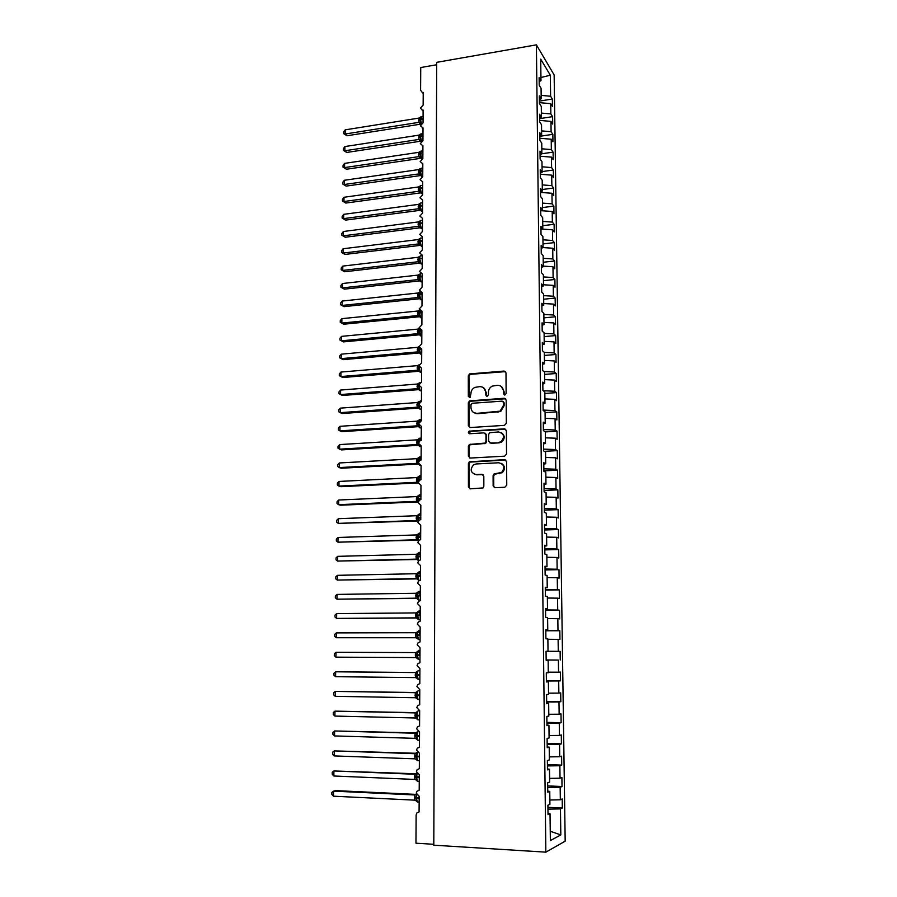 <?xml version="1.0" encoding="UTF-8"?>
<svg xmlns="http://www.w3.org/2000/svg" width="897" height="897" viewBox="0 0 897 897"><rect width="100%" height="100%" fill="white"/><g stroke="black" fill="none" stroke-linecap="round" stroke-linejoin="round"><path stroke-width="1.35" d="M504.809 395.028L506.132 393.559L505.998 372.849L504.08 371.055L469.58 373.914L468.301 375.843L468.324 396.339L470.118 397.461L470.936 393.48C471.071 390.711 472.371 388.681 474.827 387.392L479.738 386.629C483.393 386.73 485.412 388.648 485.793 392.381L485.804 395.05L487.127 396.317L488.45 394.859L488.439 392.191C488.562 389.444 489.829 387.414 492.251 386.114L497.319 385.295C501.008 385.385 503.049 387.313 503.441 391.07L503.464 393.761L504.809 395.028M493.137 485.793L495.077 487.699L504.82 487.262L506.749 485.165L506.592 461.551L504.652 459.656L469.355 461.809L468.402 463.581L468.425 486.925L470.32 488.831L482.99 487.923L483.842 486.219L483.808 476.161L481.891 474.266L476.139 474.558C470.577 472.865 469.725 469.613 473.56 464.814L476.116 463.962L498.743 462.762C504.271 464.31 505.235 467.528 501.625 472.405L493.967 473.986L493.092 475.702L493.137 485.793L494.617 487.665M536.395 44.85L436.693 62.342L433.8 845.187L545.847 852.15L565.177 841.173L554.144 74.956L536.395 44.85L545.847 852.15M504.428 425.357L506.334 423.261L506.177 400.073L504.26 398.246L469.501 400.892L468.335 402.775L468.357 425.716L470.241 427.544L504.428 425.357M506.39 430.672L506.536 454.073L504.63 456.169L470.286 458.053L468.391 456.192L468.38 446.258L469.389 444.464L484.985 443.084L485.972 441.29L485.95 434.697L484.044 432.847L469.68 433.744C468.2 433.273 468.01 432.421 469.109 431.177L504.45 428.811L506.39 430.672M546.049 651.312L560.12 651.357L546.049 651.267L546.161 660.304L548.134 660.27L548.291 672.739L546.307 672.851L546.419 681.955L548.403 681.798L548.56 694.334L546.576 694.57L546.688 703.73L548.672 703.45L548.829 716.064L546.834 716.423L546.946 725.651L548.942 725.236L549.099 737.928L547.103 738.422L547.215 747.694L549.211 747.156L549.368 759.927L547.372 760.544L547.484 769.884L549.48 769.211L549.648 782.061L547.641 782.812L547.753 792.208L549.76 791.401L549.917 804.34L547.91 805.214L548.022 814.667L550.029 813.736L548.011 813.422M547.932 807.334L562.329 808.029L562.195 798.98L560.333 799.799L560.154 787.263L547.697 787.476M549.861 800.001L560.333 799.799M436.682 64.752L420.738 67.533L420.592 90.182L422.151 92.346L423.216 92.391L423.149 105.117L420.491 108.032L422.151 110.051L423.115 110.084L423.036 122.878L420.379 125.793L423.014 127.867L422.935 140.739L420.267 143.655L422.913 145.763L422.835 158.702L420.166 161.606L422.812 163.747L422.734 176.754L420.054 179.658L422.7 181.822L422.633 194.907L419.942 197.822L422.599 200.009L422.521 213.161L419.83 216.076L422.498 218.296L422.42 231.516L419.718 234.431L422.386 236.673L422.308 249.983L419.594 252.887L422.285 255.163L422.207 268.539L419.482 271.455L422.173 273.753L422.095 287.208L419.37 290.112L422.072 292.444L421.994 305.978L419.258 308.882L421.96 311.248L421.882 324.849L419.134 327.753L421.848 330.152L421.769 343.831L419.022 346.735L421.736 349.157L421.657 362.915L418.899 365.83L421.635 368.275L421.556 382.111L418.787 385.026L421.523 387.504L421.444 401.419L418.664 404.323L421.411 406.846L421.332 420.828L418.551 423.743L421.298 426.288L421.22 440.36L420.099 440.674L418.428 443.264L421.186 445.843L421.108 459.993L419.886 460.352L418.305 462.897L421.074 465.509L420.985 479.738L419.684 480.153L418.181 482.653L420.962 485.299L420.872 499.607L419.471 500.066L418.058 502.511L420.839 505.19L420.76 519.587L419.269 520.092L417.935 522.491L420.727 525.205L420.648 539.68L419.067 540.241L417.811 542.584L420.615 545.331L420.525 559.896L418.877 560.502L417.688 562.8L420.491 565.57L420.413 580.224L418.686 580.875L417.565 583.128L420.379 585.932L420.289 600.665L418.495 601.371L417.441 603.569L420.256 606.417L420.177 621.229L418.316 621.991L417.318 624.133L420.144 627.014L420.054 641.927L418.137 642.723L417.183 644.82L420.02 647.735L419.942 662.726L417.957 663.578L417.06 665.63L419.908 668.579L419.818 683.66L417.778 684.557L416.926 686.564L419.785 689.546L419.695 704.717L417.61 705.659L416.802 707.621L419.661 710.637L419.572 725.908L417.43 726.884L416.668 728.801L419.538 731.862L419.448 747.212L417.262 748.233L416.533 750.105L419.415 753.2L419.325 768.651L417.094 769.704L416.41 771.543L419.291 774.672L419.202 790.212L416.937 791.311L416.275 793.105L419.168 796.278L419.078 811.908L416.769 813.041L416.13 815.014L415.961 843.191L433.8 844.301M547.675 785.907L562.027 786.512L561.892 777.508L560.031 778.204L559.863 765.746L547.439 765.926M549.592 778.383L560.031 778.204M547.417 764.603L561.724 765.119L561.6 756.171L559.739 756.743L559.56 744.353L547.181 744.499M549.334 756.877L559.739 756.743M547.159 743.422L561.421 743.86L561.298 734.957L559.436 735.417L559.268 723.105L546.923 723.195M549.065 735.518L559.436 735.417M546.912 722.377L561.13 722.713L560.995 713.877L559.145 714.214L558.977 701.97L546.665 702.026M548.807 714.27L559.145 714.214M546.654 701.443L560.827 701.701L560.703 692.91L558.853 693.123L558.685 680.958L546.408 680.969M548.549 693.157L558.853 693.123M546.408 680.644L560.535 680.812L560.412 672.066L558.562 672.167L558.405 660.069L546.161 660.046M548.28 672.167L558.562 672.167M548.022 651.267L547.876 638.877L545.903 638.799L545.791 629.795L547.764 629.929L545.791 629.963M545.802 630.793L559.829 630.748L557.99 630.625L557.833 618.672L547.619 618.582M545.802 630.546L557.99 630.625M547.764 629.929L547.607 617.618L545.645 617.405L545.533 608.469L547.506 608.727L545.533 608.794M545.555 610.397L559.537 610.274L557.71 610.038L557.542 598.153L547.372 598.03M545.555 609.915L557.71 610.038M547.506 608.727L547.349 596.483L545.387 596.157L545.275 587.266L547.237 587.636L545.286 587.748M545.309 590.125L559.257 589.912L557.429 589.564L557.261 577.746L547.114 577.59M545.309 589.407L557.429 589.564M547.237 587.636L547.092 575.47L545.129 575.033L545.028 566.198L546.979 566.68L545.028 566.826M545.073 569.965L558.977 569.673L557.149 569.214L556.981 557.463L546.867 557.284M545.062 569.012L557.149 569.214M546.979 566.68L546.834 554.581L544.871 554.032L544.771 545.241L546.722 545.847L544.782 546.038M544.827 549.917L558.685 549.547L556.869 548.986L556.701 537.303L546.621 537.079M544.815 548.74L556.869 548.986M546.722 545.847L546.576 533.827L544.625 533.154L544.524 524.42L546.464 525.137L544.535 525.362M544.591 529.981L558.405 529.533L556.589 528.871L556.432 517.255L546.363 516.997M544.569 528.591L556.589 528.871M546.464 525.137L546.318 513.185L544.378 512.4L544.266 503.722L546.217 504.551L544.277 504.809M544.344 510.169L558.125 509.642L556.308 508.868L556.151 497.319L546.116 497.039M544.322 508.554L556.308 508.868M546.217 504.551L546.071 492.677L544.12 491.78L544.019 483.147L545.959 484.088L544.031 484.38M544.109 490.468L557.844 489.863L556.039 488.977L555.882 477.496L545.881 477.182M544.087 488.63L556.039 488.977M545.959 484.088L545.813 472.282L543.874 471.273L543.773 462.695L545.712 463.749L543.795 464.074M543.874 470.869L557.575 470.185L555.77 469.209L555.613 457.795L545.634 457.448M543.851 468.817L555.77 469.209M545.712 463.749L545.567 452.01L543.627 450.888L543.526 442.367L545.466 443.522L543.548 443.892M544.423 451.348L557.295 450.63L555.49 449.543L555.333 438.196L545.387 437.826M543.604 449.128L555.49 449.543M545.466 443.522L545.32 431.849L543.391 430.627L543.279 422.151L545.208 423.418L543.302 423.821M545.32 431.906L557.026 431.188L555.221 429.999L555.064 418.708L545.152 418.316M543.369 429.54L555.221 429.999M545.208 423.418L545.073 411.813L543.145 410.478L543.044 402.058L544.961 403.437L543.066 403.863M545.073 412.631L556.757 411.846L554.951 410.568L554.806 399.344L544.905 398.907M543.134 410.075L554.951 410.568M477.282 413.517L476.027 413.595M544.961 403.437L544.827 391.888L542.898 390.453L542.797 382.088L544.714 383.557L542.82 384.028M544.838 393.458L556.476 392.617L554.694 391.238L554.537 380.081L544.67 379.622M543.257 390.722L554.694 391.238M544.714 383.557L544.58 372.087L542.663 370.551L542.562 362.22L544.479 363.801L542.584 364.305M544.602 374.408L556.207 373.5L554.424 372.02L554.268 360.919L544.434 360.437M543.862 371.515L554.424 372.02M544.479 363.801L544.333 352.398L542.427 350.761L542.326 342.475L544.232 344.168L542.349 344.695M544.367 355.447L555.949 354.483L554.155 352.913L554.01 341.88L544.199 341.365M544.333 352.409L554.155 352.913M544.232 344.168L544.098 332.821L542.18 331.083L542.08 322.853L543.997 324.636L542.113 325.196M544.143 336.61L555.68 335.579L553.898 333.908L553.752 322.931L543.963 322.393M544.098 333.381L553.898 333.908M543.997 324.636L543.851 313.356L541.945 311.517L541.844 303.332L543.75 305.215L541.878 305.821M543.907 317.863L555.411 316.776L553.64 315.015L553.483 304.105L543.728 303.534M543.862 314.455L553.64 315.015M543.75 305.215L543.616 294.014L541.71 292.063L541.62 283.934L543.515 285.919L541.642 286.547M543.683 299.228L555.153 298.073L553.382 296.223L553.225 285.369L543.504 284.775M543.638 295.64L553.382 296.223M543.515 285.919L543.38 274.774L541.485 272.733L541.384 264.637L543.279 266.723L541.418 267.384M543.447 280.694L554.895 279.483L553.124 277.532L552.967 266.745L543.268 266.117M543.403 276.926L553.124 277.532M543.279 266.723L543.145 255.645L541.25 253.503L541.149 245.464L543.044 247.639L541.183 248.323M543.223 262.26L554.626 260.993L552.866 258.953L552.72 248.222L543.044 247.572M543.167 258.314L552.866 258.953M543.044 247.639L542.909 236.617L541.014 234.386L540.925 226.392L542.808 228.657L540.958 229.385M542.999 243.928L554.368 242.605L552.608 240.474L552.462 229.8L541.799 229.049M542.943 239.813L552.608 240.474M542.808 228.657L542.674 217.702L540.79 215.381L540.689 207.431L542.573 209.797L540.734 210.548M542.775 225.696L554.111 224.306L552.35 222.097L552.204 211.49L540.734 210.649M542.719 221.413L552.35 222.097M542.573 209.797L542.438 198.899L540.555 196.477L540.465 188.572L542.337 191.039L540.499 191.812M542.55 207.566L553.864 206.119L552.104 203.821L551.958 193.27L540.51 192.395M542.494 203.103L552.104 203.821M542.337 191.039L542.203 180.196L540.33 177.684L540.241 169.825L542.113 172.381L540.274 173.188M542.326 189.525L553.606 188.034L551.857 185.645L551.711 175.15L540.286 174.242M542.27 184.905L551.857 185.645M542.113 172.381L541.979 161.606L540.106 159.004L540.016 151.189L541.878 153.824L540.05 154.665M542.102 171.596L553.348 170.038L551.599 167.571L551.453 157.132L540.072 156.201M542.046 166.797L551.599 167.571M541.878 153.824L541.754 143.116L539.882 140.425L539.792 132.655L541.653 135.38L539.837 136.254M541.878 153.757L553.101 152.154L551.352 149.586L551.207 139.214L539.859 138.25M541.822 148.801L551.352 149.586M541.653 135.38L541.519 124.728L539.658 121.947L539.568 114.222L541.429 117.036L539.613 117.933M539.837 136.288L552.855 134.348L551.106 131.713L550.96 121.387L539.635 120.4M541.597 130.895L551.106 131.713M541.429 117.036L541.295 106.451L539.433 103.57L539.344 95.889L541.205 98.793L539.389 99.724M539.624 118.651L552.597 116.655L550.859 113.93L550.724 103.66L552.462 106.429L552.35 99.051L550.612 96.237L550.332 75.247L540.936 77.501M541.373 113.089L550.859 113.93M541.205 98.793L541.07 88.265L539.22 85.305L539.119 77.669L540.981 80.663L539.175 81.616M539.411 101.103L552.35 99.051M541.16 95.374L550.612 96.237M547.955 809.161L560.457 808.903L562.329 808.029M562.027 786.512L560.154 787.263M549.76 791.401L547.742 791.132M561.724 765.119L559.863 765.746M549.48 769.211L547.473 768.987M561.421 743.86L559.56 744.353M549.211 747.156L547.204 746.977M561.13 722.713L559.268 723.105M548.942 725.236L546.946 725.09M560.827 701.701L558.977 701.97M548.672 703.45L546.677 703.349M560.535 680.812L558.685 680.958M548.403 681.798L546.419 681.731M546.161 659.957L558.405 660.069M548.134 660.27L546.161 660.248M547.876 639.258L559.952 639.393L559.829 630.748M559.537 610.274L559.661 618.863L557.833 618.672M559.257 589.912L559.38 598.456L557.542 598.153M558.977 569.673L559.089 578.161L557.261 577.746M558.685 549.547L558.809 557.99L556.981 557.463M558.405 529.533L558.528 537.931L556.701 537.303M558.125 509.642L558.248 517.984L556.432 517.255M557.844 489.863L557.968 498.149L556.151 497.319M557.575 470.185L557.687 478.437L555.882 477.496M557.295 450.63L557.418 458.827L555.613 457.795M557.026 431.188L557.138 439.339L555.333 438.196M556.757 411.846L556.869 419.953L555.064 418.708M556.476 392.617L556.6 400.679L554.806 399.344M556.207 373.5L556.331 381.517L554.537 380.081M555.949 354.483L556.062 362.455L554.268 360.919M555.68 335.579L555.792 343.506L554.01 341.88M555.411 316.776L555.523 324.658L553.752 322.931M555.153 298.073L555.265 305.922L553.483 304.105M554.895 279.483L554.996 287.275L553.225 285.369M554.626 260.993L554.738 268.741L552.967 266.745M554.368 242.605L554.481 250.308L552.72 248.222M554.111 224.306L554.223 231.975L552.462 229.8M553.864 206.119L553.965 213.755L552.204 211.49M553.606 188.034L553.707 195.613L551.958 193.27M553.348 170.038L553.46 177.584L551.711 175.15M553.101 152.154L553.202 159.655L551.453 157.132M552.855 134.348L552.956 141.816L551.207 139.214M552.597 116.655L552.709 124.078L550.96 121.387M550.253 831.261L560.816 834.916L560.457 808.903M560.816 834.916L550.366 840.579L550.029 813.736M540.981 80.663L540.712 59.135L550.332 75.247M558.282 651.334L558.113 639.314M560.12 651.357L560.244 660.035M539.422 102.639L550.724 103.66M504.361 394.983L504.047 391.473L501.244 386.461M483.517 387.706L486.421 392.785L486.723 396.283M505.538 371.638L470.23 374.352L468.952 376.269L469.277 397.573M505.65 398.761L470.151 401.284L468.985 403.157L469.019 426.064L469.647 427.488M503.52 402.417L502.174 401.138L472.271 403.269L470.959 404.715L470.959 407.53C471.329 411.275 473.336 413.214 476.991 413.349L500.089 411.162L503.531 405.253L503.52 402.417L504.125 402.809L503.217 401.576M474.143 412.799L476.991 413.349M504.125 402.809L504.136 405.646L500.694 411.532L477.63 413.719M485.299 433.262L486.578 435.034L486.611 441.616L485.625 443.41L470.05 444.789L469.041 446.583L469.053 456.495L469.793 458.008M505.751 429.259L470.331 431.345L469.4 433.722M498.53 442.524L501.064 441.683C504.989 436.839 504.125 433.587 498.474 431.95L489.627 432.724L488.607 434.529L488.641 441.133L490.547 442.995L499.147 442.849L501.681 442.008C505.112 438.633 505.033 435.538 501.434 432.735M489.953 442.927L490.547 442.995M499.147 442.849L491.175 443.32M501.423 463.39C505.213 465.992 505.482 469.097 502.242 472.685L494.583 474.266L493.72 475.982L493.765 486.051M474.356 474.311L476.139 474.558M483.001 474.58L476.789 474.827M505.852 460.026L470.017 462.101L469.064 463.872L469.086 487.194L469.938 488.809M347.004 135.761L343.629 133.619L345.143 134.012L418.989 122.34L419.022 118.079L345.222 129.841L345.143 134.012L347.004 135.761L420.558 124.178L418.91 122.351M420.626 117.014L420.02 119.267L423.07 118.55M418.753 119.996L420.02 119.267L420.805 122.407L420.682 123.371L420.043 123.102L421.041 124.1M418.989 122.34L420.805 122.407M419.022 118.079L420.839 116.902M343.629 133.619L343.652 131.949L345.222 129.841M346.713 152.456L343.327 150.337L344.852 150.763L418.877 139.45L418.832 135.167L344.93 146.559L344.852 150.763L346.713 152.456L420.446 141.233L418.809 139.472L421.085 141.356M420.525 134.113L419.919 136.378L422.969 135.682M418.641 137.084L419.919 136.378L420.693 139.54L420.558 140.437L419.863 140.156L420.94 141.154M418.877 139.45L420.693 139.54M418.91 135.155L420.727 134.001M343.327 150.337L343.36 148.655L344.93 146.559M346.421 169.241L343.024 167.134L344.56 167.593L418.776 156.639L418.72 152.344L344.627 163.377L344.56 167.593L346.421 169.241L420.345 158.377L418.697 156.661L420.985 158.534M420.424 151.29L419.807 153.589L422.868 152.905M418.54 154.262L419.807 153.589L420.592 156.751L420.458 157.637L419.673 157.289L420.805 158.298M418.776 156.639L420.592 156.751M418.798 152.333L420.626 151.189M343.024 167.134L343.058 165.452L344.627 163.377M346.13 186.105L342.732 184.02L344.257 184.513L418.664 173.928L418.686 169.589L344.336 180.275L344.257 184.513L346.13 186.105L420.245 175.599L418.585 173.951L420.671 175.532M420.323 168.558L419.706 170.879L422.767 170.217M418.428 171.54L419.706 170.879L420.345 174.926L421.467 176.272L422.633 176.272M418.664 173.928L420.491 174.052M418.686 169.589L420.525 168.468M342.732 184.02L342.755 182.326L344.336 180.275M345.827 203.058L342.419 200.995L343.955 201.522L418.551 191.308L418.574 186.946L344.033 197.262L343.955 201.522L345.827 203.058L420.132 192.922L418.473 191.308M418.473 191.33L420.536 192.855M420.233 185.914L419.594 188.258L422.666 187.63M418.316 188.897L419.594 188.258L420.155 192.16L421.399 193.64L422.509 193.617M418.551 191.308L420.379 191.453M418.574 186.946L420.413 185.825M342.419 200.995L342.452 199.302L344.033 197.262M345.536 220.101L342.116 218.061L343.652 218.621L418.439 208.766L418.462 204.393L343.73 214.338L343.652 218.621L345.536 220.101L420.031 210.335L418.361 208.788L420.401 210.268M420.121 203.384L419.482 205.738L422.565 205.133M418.204 206.355L419.482 205.738L420.121 209.752L421.332 211.098L422.397 211.064M418.439 208.766L420.278 208.945M418.462 204.393L420.312 203.294M342.116 218.061L342.149 216.356L343.73 214.338M345.244 237.234L341.813 235.216L343.349 235.799L418.327 226.336L418.361 221.929L343.428 231.493L343.349 235.799L345.244 237.234L419.919 227.838L418.249 226.336M418.249 226.358L420.267 227.782M420.009 220.931L419.381 223.308L422.465 222.725M418.092 223.902L419.381 223.308L420.166 226.526L420.031 227.345L419.594 226.829M418.327 226.336L420.166 226.526M418.361 221.929L420.2 220.841M341.813 235.216L341.847 233.489L343.428 231.493M344.941 254.445L341.51 252.449L343.046 253.077L418.215 243.984L418.237 239.555L343.125 248.749L343.046 253.077L344.941 254.445L419.807 245.43L418.137 244.006L420.121 245.374M419.886 238.58L419.269 240.968L422.364 240.407M417.98 241.54L419.269 240.968L419.897 244.948L422.173 246.227M418.215 243.984L420.054 244.197M418.237 239.555L420.099 238.49M341.51 252.449L341.533 250.723L343.125 248.749M344.639 271.757L341.196 269.784L342.744 270.434L418.103 261.733L418.125 257.282L342.822 266.095L342.744 270.434L344.639 271.757L419.706 263.124L418.024 261.756L419.987 263.068M419.774 256.318L419.157 258.728L422.263 258.19M417.867 259.267L419.157 258.728L419.785 262.686L422.05 263.942M418.103 261.733L419.953 261.969M418.125 257.282L419.987 256.228M341.196 269.784L341.23 268.046L342.822 266.095M344.336 289.159L340.882 287.197L342.43 287.892L417.991 279.572L418.013 275.099L342.508 283.519L342.43 287.892L344.336 289.159L419.594 280.907L417.912 279.595L419.706 280.604L419.045 276.579L422.162 276.063M419.706 274.134L419.045 276.579L417.744 277.095M417.991 279.572L419.841 279.83M418.013 275.099L419.874 274.056M340.882 287.197L340.916 285.459L342.508 283.519M344.033 306.639L340.568 304.711L342.127 305.44L417.879 297.512L417.901 293.016L342.206 301.044L342.127 305.44L344.033 306.639L419.482 298.779L417.8 297.535L419.594 298.555L418.933 294.53L422.061 294.037M420.054 291.738L419.527 294.294L421.87 293.588L420.895 292.938L419.527 294.844L422.05 294.575M419.583 292.063L418.933 294.53L417.632 295.023M417.879 297.512L419.729 297.793M417.901 293.016L419.774 291.985M340.568 304.711L340.602 302.951L342.206 301.044M343.73 324.221L340.255 322.315L341.813 323.077L417.755 315.553L417.789 311.024L341.892 318.659L341.813 323.077L343.73 324.221L419.37 316.753L417.688 315.565L419.482 316.596L418.821 312.571L421.949 312.1M419.415 312.246L420.715 311.057M419.504 309.992L418.821 312.571L417.52 313.042M417.755 315.553L419.628 315.845M421.769 311.539L419.493 312.234M417.789 311.024L419.314 310.183M340.255 322.315L340.288 320.543L341.892 318.659M343.428 341.892L339.941 340.008L341.499 340.804L417.643 333.684L417.677 329.132L341.578 336.364L341.499 340.804L343.428 341.892L419.269 334.828L417.565 333.695L419.37 334.727L418.708 330.713L421.848 330.264M419.247 328.392L418.708 330.713L417.397 331.161M417.643 333.684L419.516 333.998M420.592 329.95L419.437 330.275M417.677 329.132L419.09 328.38M339.941 340.008L339.974 338.236L341.578 336.364M341.264 354.169L339.66 356.008L339.627 357.791L341.185 358.632L417.453 351.916L417.553 347.341L341.264 354.169L341.185 358.632L343.114 359.652L419.157 352.992L417.453 351.927L419.157 352.992M419.045 346.758L418.596 348.944L420.02 348.686M417.284 349.37L418.596 348.944L419.258 352.97M417.531 351.904L419.404 352.252M417.553 347.341L418.944 346.623M340.95 372.064L339.335 373.881L339.301 375.675L340.871 376.549L417.408 370.237L417.441 365.64L340.95 372.064L340.871 376.549L342.811 377.514L419.045 371.257L417.329 370.248L419.146 371.302L418.484 367.288L419.28 367.086M419.157 364.787L418.484 367.288L417.172 367.68M417.408 370.237L419.291 370.607M417.441 365.64L418.955 364.855M340.636 390.049L339.021 391.843L338.988 393.648L340.557 394.557L417.296 388.67L417.318 384.051L340.636 390.049L340.557 394.557L342.497 395.465L418.933 389.623L417.217 388.681L419.034 389.735L418.865 385.564M420.379 382.47L419.078 382.985L418.361 385.721L417.049 386.102M417.296 388.67L419.179 389.051M417.318 384.051L419.213 383.086M340.311 408.135L338.696 409.907L338.662 411.723L340.232 412.665L417.172 407.193L417.206 402.551L340.311 408.135L340.232 412.665L342.183 413.517L418.809 408.079L417.094 407.204L418.921 408.27L418.686 404.121M420.917 401.508L418.966 401.475L418.249 404.267L416.926 404.614M417.172 407.193L419.067 407.608M417.206 402.551L419.101 401.609M339.997 426.31L338.371 428.071L338.337 429.887L339.918 430.874L416.982 425.828L417.083 421.153L339.997 426.31L339.918 430.874L341.869 431.659L418.641 426.647L416.982 425.828L418.809 426.905L418.137 423.462L418.742 422.857M421.175 420.85L420.435 419.594L418.865 420.076L418.137 422.902L416.813 423.227M417.06 425.817L418.955 426.254M417.083 421.153L418.989 420.233M339.671 444.587L338.046 446.325L338.012 448.152L339.593 449.173L416.937 444.553L416.97 439.855L339.671 444.587L339.593 449.173L341.555 449.902L418.473 445.316L416.858 444.564L418.697 445.641L418.013 442.21L418.619 441.503L418.619 442.367M419.056 440.573L421.029 439.922L420.031 439.362L418.686 440.438M421.22 439.956L420.345 438.274L418.753 438.768L418.013 441.638L416.69 441.941M416.937 444.553L418.832 445.013M416.97 439.855L418.877 438.947M339.346 462.964L337.721 464.668L337.687 466.507L339.268 467.572L416.813 463.39L416.847 458.67L339.346 462.964L339.268 467.572L341.23 468.234L418.305 464.085M418.26 464.029L420.558 465.487M418.989 459.298L420.917 458.659L419.919 458.109L418.585 459.152M421.108 458.703L420.256 457.066L418.619 457.582L417.901 460.486L420.031 460.284M416.567 460.755L417.901 460.486L418.08 462.818M416.813 463.39L418.338 463.783M416.847 458.67L418.753 457.773M339.021 481.442L337.384 483.124L337.35 484.974L338.943 486.073L416.701 482.328L416.724 477.574L339.021 481.442L338.943 486.073L340.916 486.667L418.125 482.956M418.058 482.889L416.623 482.328L418.237 483.091M418.921 478.135L420.805 477.507L419.807 476.969L418.484 477.978M421.007 477.54L420.166 475.959L418.529 476.464L417.789 479.435L420.996 479.2M416.455 479.682L417.789 479.435L417.946 481.667M416.701 482.328L418.226 482.978M416.724 477.574L418.641 476.699M338.696 500.021L337.059 501.67L337.025 503.531L338.618 504.675L416.578 501.367L416.6 496.59L338.696 500.021L338.618 504.675L340.591 505.202L417.935 501.939M417.845 501.849L416.5 501.378L418.114 502.129M418.394 496.904L420.693 496.456L419.695 495.929L418.35 497.151M418.417 495.469L417.666 498.485L420.884 498.272M416.331 498.698L417.666 498.485L417.856 500.851M416.578 501.367L418.125 502.062M416.6 496.59L418.529 495.738M338.371 518.69L336.723 520.327L336.689 522.189L338.281 523.377L416.455 520.518L416.488 515.719L338.371 518.69L338.281 523.377L417.733 521.011M417.621 520.922L416.376 520.518L418.372 521.067L417.542 517.647L420.771 517.457M418.294 515.932L420.592 515.506L419.583 514.99L418.249 516.201M420.783 515.54L419.998 514.048L418.271 514.609L417.542 517.647L416.208 517.838M416.455 520.518L418.372 521.067M416.488 515.719L418.406 514.878M338.034 537.471L336.386 539.075L336.353 540.947L337.956 542.18L416.331 539.77L416.365 534.937L338.034 537.471L337.956 542.18L417.755 540.196M417.643 540.14L416.253 539.77L418.114 540.88L417.43 536.911L420.659 536.754M420.043 537.348L420.48 534.668L419.471 534.163L418.148 535.363M420.671 534.702L419.908 533.255L418.204 533.793L417.43 536.911L416.085 537.068M416.331 539.77L418.26 540.353M420.48 534.668L418.204 535.072M416.365 534.937L418.294 534.119M337.698 556.342L336.05 557.923L336.016 559.818L337.62 561.073L416.208 559.123L416.242 554.279L337.698 556.342L337.62 561.073L417.307 559.493M417.127 559.38L417.957 560.199M419.931 556.757L420.368 553.931L419.348 553.438L418.047 554.615M420.558 553.965L419.818 552.563L418.092 553.113L417.307 556.286L420.547 556.151M415.961 556.42L417.307 556.286L417.991 560.255M416.208 559.123L418.137 559.739M420.368 553.931L418.103 554.312M416.242 554.279L418.17 553.471M337.373 575.325L335.713 576.883L335.68 578.778L337.283 580.079L416.085 578.599L416.118 573.721L337.373 575.325L337.283 580.079L417.071 578.89M416.858 578.778L417.834 579.653M419.818 575.672L420.256 573.295L419.235 572.824L417.946 573.99M420.446 573.34L419.718 571.972L417.98 572.544L417.183 575.762L420.435 575.661M415.838 575.863L417.183 575.762L417.879 579.731M416.085 578.599L418.013 579.227M420.256 573.295L418.013 573.665M416.118 573.721L418.058 572.925M337.037 594.408L335.366 595.933L335.332 597.851L336.947 599.196L415.961 598.176L415.995 593.265L337.037 594.408L336.947 599.196L416.802 598.389M416.567 598.288L417.71 599.23M419.706 595.283L420.144 592.782L419.123 592.312L417.845 593.466M420.334 592.816L419.628 591.493L417.867 592.076L417.06 595.35L420.323 595.283M415.703 595.429L417.06 595.35L417.755 599.308M415.961 598.176L417.901 598.826M420.144 592.782L417.924 593.13M415.995 593.265L417.935 592.491M336.689 613.593L335.03 615.095L334.996 617.013L336.61 618.403L415.838 617.865L415.86 612.92L336.689 613.593L336.61 618.403L416.522 617.999M416.275 617.921L417.576 618.908M419.594 615.006L420.031 612.371L419.011 611.911L417.755 613.055M420.222 612.404L419.538 611.126L417.755 611.72L416.937 615.05L420.211 615.006M415.58 615.095L416.937 615.05L417.632 619.008M415.838 617.865L417.778 618.549M420.031 612.371L417.834 612.696M415.86 612.92L417.823 612.169M336.353 632.89L334.682 634.37L334.648 636.298L336.263 637.722L415.703 637.655L415.737 632.699L336.353 632.89L336.263 637.722L416.118 637.722M415.905 637.677L417.453 638.698M419.471 634.852L419.908 632.06L418.888 631.623L417.654 632.755M420.11 632.105L419.448 630.86L417.643 631.477L416.813 634.863L420.099 634.841M415.457 634.874L416.813 634.863L417.509 638.81M415.703 637.655L417.654 638.372M419.908 632.06L417.733 632.385M415.737 632.699L417.699 631.959M335.927 657.153L415.58 657.568L415.614 652.579L336.016 652.287L335.927 657.153L334.301 655.673L334.334 653.734L336.016 652.287L415.636 652.579M419.987 654.776L419.359 654.776L419.796 651.872L418.776 651.435L417.553 652.556M417.52 651.334L416.69 654.776L419.987 654.799M415.322 654.776L416.69 654.776L417.397 658.723M415.58 657.568L417.531 658.308M419.796 651.872L417.643 652.186M415.614 652.579L417.576 651.861M415.995 672.492L335.669 671.797L335.579 676.686L415.367 677.594L415.748 672.548M335.579 676.686L333.953 675.172L333.987 673.221L335.669 671.797L415.401 672.571L417.251 671.528M418.316 670.653L417.318 671.427L416.567 674.813L419.863 674.858M415.199 674.779L416.567 674.813L417.273 678.76M415.457 677.594L417.419 678.356M415.479 672.571L417.453 671.875M416.096 692.518L335.321 691.408L335.231 696.33L415.322 697.731L415.277 692.675L415.849 692.607M335.231 696.33L333.606 694.76L333.639 692.798L335.321 691.408L415.277 692.675L417.139 691.621M418.226 690.724L417.195 691.52L416.443 694.962L419.751 695.04M415.076 694.895L416.443 694.962L417.15 698.898M415.322 697.731L417.296 698.516M415.356 692.675L417.329 692.002M416.141 712.667L334.973 711.13L334.884 716.075L415.199 717.981L415.143 712.902L415.905 712.767M334.884 716.075L333.258 714.472L333.292 712.498L334.973 711.13L415.143 712.902L417.015 711.826M418.137 710.906L417.071 711.736L416.32 715.223L419.639 715.335M414.941 715.133L416.32 715.223L417.027 719.159M415.199 717.981L417.172 718.8M415.233 712.902L417.206 712.24M416.152 732.916L334.626 730.965L334.536 735.932L414.986 738.343L415.019 733.23L415.939 733.028M334.536 735.932L332.899 734.284L332.933 732.3L334.626 730.965L415.019 733.241L416.903 732.143M417.901 731.246L416.948 732.075L416.197 735.607L419.516 735.742M414.806 735.473L416.197 735.607L416.892 739.532M415.064 738.343L417.038 739.195M415.098 733.241L417.083 732.602M416.141 753.289L334.278 750.901L334.189 755.913L414.851 758.828L414.885 753.693L415.961 753.402M334.189 755.913L332.54 754.209L332.585 752.213L334.278 750.901L414.885 753.693L416.813 752.516L416.062 756.104L419.404 756.272M414.683 755.947L416.062 756.104L416.769 760.017M414.93 758.828L416.914 759.703M414.963 753.693L416.959 753.076M416.107 773.786L333.919 770.96L333.83 775.995L414.717 779.426L414.75 774.257L415.961 773.887M333.83 775.995L332.182 774.246L332.226 772.239L333.919 770.96L414.75 774.257L416.69 773.079L415.939 776.712L419.28 776.914M414.549 776.522L415.939 776.712L416.645 780.625M414.806 779.426L416.791 780.334M414.84 774.268L416.836 773.663M416.073 794.394L335.646 790.616L333.561 791.132L333.471 796.188L414.593 800.146L414.616 794.955L415.961 794.495M333.471 796.188L331.823 794.394L331.868 792.376L333.561 791.132L414.616 794.955L416.432 793.991M416.6 794.439L415.804 797.444L419.157 797.68M414.414 797.22L415.804 797.444L416.522 801.357M414.672 800.146L416.668 801.077M414.706 794.955L416.32 794.473M504.047 391.473L503.441 391.07M486.432 395.454L485.804 395.05M486.421 392.785L485.793 392.381M468.974 396.732L468.324 396.339M468.952 376.269L468.301 375.843M470.813 374.206L470.163 373.78M504.686 371.493L504.08 371.055M504.069 394.164L503.464 393.761M469.019 426.064L468.357 425.716M468.985 403.157L468.335 402.775M470.858 401.094L470.196 400.701M504.865 398.649L504.26 398.246M498.07 412.328L497.465 411.947M504.136 405.646L503.531 405.253M469.053 456.495L468.391 456.192M469.041 446.583L468.38 446.258M470.914 444.508L470.263 444.194M484.716 443.701L484.077 443.376M486.611 441.616L485.972 441.29M486.578 435.034L485.95 434.697M470.331 431.345L469.68 430.997M505.056 429.17L504.45 428.811M493.72 475.982L493.092 475.702M495.626 473.896L494.998 473.616M499.427 473.706L498.799 473.425M482.541 474.547L481.891 474.266M469.086 487.194L468.425 486.925M469.064 463.872L468.402 463.581M470.947 461.798L470.286 461.507M505.258 459.959L504.652 459.656M423.081 116.464L421.814 116.666L420.592 119.447L423.059 119.066M418.753 120.501L420.592 119.447L421.399 123.708M418.921 122.373L420.659 123.326M422.98 133.552L421.736 133.743L420.491 136.064L422.969 136.198M418.641 137.6L420.491 136.579L421.556 141.345M422.879 150.73L421.657 150.92L420.39 153.275L421.837 159.038M418.529 154.777L422.868 153.421M422.779 167.997L421.579 168.176L420.278 170.576L421.68 176.261L422.734 176.249M418.417 172.056L422.767 170.744M422.678 185.365L421.5 185.522C420.704 185.107 420.256 185.914 420.177 187.978L421.579 193.629L422.633 193.606M418.305 189.424L422.666 188.157M422.577 202.812L421.422 202.969C420.603 202.531 420.155 203.372 420.065 205.458L421.478 211.098L422.532 211.042M418.193 206.882L422.565 205.66M422.476 220.348L421.343 220.494C420.514 220.057 420.054 220.909 419.964 223.039L421.366 228.645L422.285 228.6M418.08 224.429L422.465 223.252M422.375 237.985L421.265 238.12C420.413 237.671 419.953 238.535 419.852 240.71L421.265 246.294L422.33 246.204M417.968 242.067L422.364 240.934M422.274 255.701L421.175 255.836C420.323 255.387 419.841 256.262 419.74 258.482L422.263 258.717M417.856 259.805L419.74 259.009L421.164 264.032L422.229 263.931M420.727 273.484L419.628 276.881L421.052 281.86L421.926 281.77M417.744 277.633L422.162 276.601M418.372 279.572L421.052 281.871L422.128 281.748M417.632 295.562L419.527 294.844L420.917 299.777L421.814 299.676M422.061 293.622L421.657 292.456M419.718 310.239L419.415 312.896L420.794 317.785L421.691 317.695M417.52 313.58L421.949 312.638M419.46 328.896L420.659 335.893L421.568 335.803M417.397 331.699L421.848 330.814M420.2 329.726L419.314 330.231M419.258 347.711L420.525 354.091L421.444 354.012M417.284 349.92L421.085 349.135M419.09 366.694L420.39 372.401L421.321 372.322M417.161 368.241L419.695 367.602M418.966 385.867L420.256 390.8L421.198 390.733M420.469 382.425L419.168 383.725M417.049 386.652L419.067 386.102M418.899 389.612L420.256 390.8L421.5 390.711M418.854 405.22L420.132 409.301L421.063 409.234M421.444 400.937L420.357 400.892L418.888 403.381M418.708 404.67L416.926 405.164M418.832 424.842L419.998 427.914L420.94 427.847M421.332 419.527L420.245 419.46C419.348 419.269 418.843 420.357 418.742 422.756M418.607 423.328L416.813 423.788M420.144 420.704L418.787 421.814M418.933 444.755L419.852 446.616L420.805 446.56M421.231 438.218L420.132 438.14C419.235 437.971 418.731 439.093 418.619 441.503M418.619 442.075L416.69 442.501M421.119 457.022L420.02 456.921C419.123 456.786 418.619 457.941 418.507 460.363L418.54 461.899M419.348 464.971L420.188 465.408M418.507 460.935L416.567 461.327M421.007 475.915L419.908 475.791C419 475.702 418.495 476.879 418.394 479.323L418.383 479.895L420.648 479.783M416.443 480.243L418.383 479.895L418.495 481.487M420.895 496.49L419.796 494.785C418.888 494.729 418.383 495.929 418.271 498.384L418.271 498.956L420.884 498.844M416.32 499.281L418.271 498.956L418.473 501.143M420.794 514.015L419.684 513.869C418.776 513.846 418.26 515.08 418.159 517.558L418.159 518.13L420.771 518.04M416.197 518.41L418.159 518.13L418.495 520.888M420.682 533.222L419.572 533.065C418.652 533.087 418.148 534.343 418.036 536.832L418.036 537.415L420.659 537.337M416.073 537.651L418.036 537.415L418.551 540.734M420.57 552.541L419.46 552.361C418.54 552.417 418.024 553.707 417.924 556.218L417.912 556.802L420.547 556.734M415.95 557.003L417.912 556.802L418.697 560.659M420.458 571.961L419.348 571.77C418.428 571.871 417.912 573.183 417.8 575.717L417.8 576.3L420.435 576.244M415.827 576.457L417.8 576.3L419.022 580.628M420.345 591.482L419.224 591.291C418.305 591.426 417.789 592.76 417.677 595.316L418.753 600.093L419.718 600.082M415.703 596.012L420.323 595.866M417.71 592.278L417.195 592.839M420.233 611.115L419.112 610.913C418.181 611.092 417.666 612.46 417.565 615.028L418.619 619.771L419.583 619.76M415.58 615.69L420.211 615.6M417.598 611.933L416.982 612.561M420.121 630.86L418.989 630.647C418.069 630.86 417.553 632.262 417.441 634.852L418.473 639.55L419.437 639.55M415.457 635.48L420.099 635.446M417.486 631.69L416.746 632.407M419.998 651.906L418.877 650.504C417.946 650.751 417.43 652.175 417.318 654.788L418.338 659.452L419.291 659.452M415.322 655.371L419.975 655.393M416.466 657.804L417.318 658.6M417.363 651.547L416.421 652.388M418.753 670.463C417.823 670.754 417.307 672.212 417.195 674.836L418.193 679.466L419.146 679.478M415.199 675.374L419.863 675.463M416.5 677.919L417.195 678.625M418.742 690.533L418.641 690.533C417.699 690.869 417.183 692.349 417.071 694.996L418.058 699.582L419 699.604M415.064 695.5L419.751 695.646M416.477 698.135L417.06 698.763M418.675 710.727L418.518 710.716C417.587 711.097 417.06 712.61 416.948 715.268L417.912 719.831L418.854 719.854M414.941 715.739L419.628 715.941M416.443 718.441L416.937 719.013M417.946 731.279L416.813 736.28L417.767 740.182L418.708 740.216M414.806 736.089L419.516 736.359M416.376 738.87L417.767 740.182L419.493 740.238M417.453 752.28L416.69 756.788L417.621 760.656L418.551 760.69M414.672 756.552L419.392 756.889M417.083 773.449L416.567 777.419L417.486 781.253L418.406 781.298M414.549 777.138L419.28 777.542M416.23 780.054L417.486 781.253L419.258 781.332M416.78 794.764L416.432 798.173L417.34 801.963L418.249 802.008M414.414 797.848L419.157 798.308M416.152 800.83L417.34 801.963L419.134 802.053M423.216 93.591L422.151 92.346M423.104 111.161L422.151 110.051M423.003 128.82L422.139 127.856M422.902 146.57L422.151 145.763M422.801 164.431L422.151 163.759M470.23 374.352L469.58 373.914M470.151 401.284L469.501 400.892M500.694 411.532L500.089 411.162M470.05 444.789L469.389 444.464M485.625 443.41L484.985 443.084M469.759 431.513L469.109 431.177M501.681 442.008L501.064 441.683M494.583 474.266L493.967 473.986M502.242 472.685L501.625 472.405M470.017 462.101L469.355 461.809M421.063 124.078L420.682 123.371M421.287 141.569L420.57 140.459M421.758 159.083L420.458 157.648M422.431 228.578L421.265 228.657L419.605 226.829M418.484 297.535L420.917 299.777L422.027 299.654M418.484 315.598L420.794 317.785L421.926 317.673M418.462 333.751L420.659 335.893L421.814 335.781M418.417 352.005L420.525 354.091L421.713 353.99M418.361 370.36L420.39 372.401L421.612 372.3M418.294 388.816L418.977 389.59M418.215 407.361L420.132 409.301L421.399 409.211M418.137 426.019L419.998 427.914L421.287 427.824M418.058 444.777L419.852 446.616L421.175 446.538M417.98 463.637L418.518 464.298M418.428 495.469L420.906 494.92M417.71 520.843L418.159 521.437M418.294 541.093L417.61 540.129M418.529 560.816L417.52 559.515M417.419 579.014L419.213 580.527M417.318 598.613L418.753 600.093L420.301 600.082M417.217 618.336L418.619 619.771L420.188 619.76M417.116 638.159L418.473 639.55L420.065 639.55M417.531 651.334L420.009 650.717M417.015 658.095L418.338 659.452L419.953 659.463M416.903 678.154L418.193 679.466L419.841 679.478M416.802 698.314L418.058 699.582L419.729 699.615M416.69 718.598L417.912 719.831L419.605 719.865M416.477 759.512L417.621 760.656L419.37 760.723"/></g></svg>
